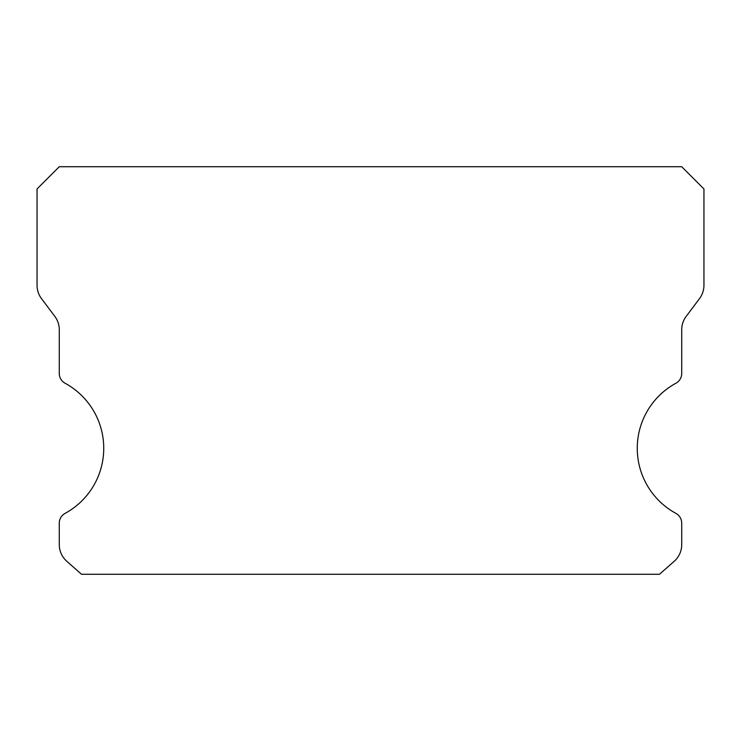 <?xml version="1.0" encoding="UTF-8"?>
<svg xmlns="http://www.w3.org/2000/svg" width="741" height="741" viewBox="0 0 741 741"><rect width="100%" height="100%" fill="white"/><g stroke="black" fill="none" stroke-linecap="round" stroke-linejoin="round"><path stroke-width="1.11" d="M675.922 513.383A74.1 74.1 0 0 1 675.922 383.227A11.115 11.115 0 0 0 681.72 373.464L681.72 329.745A22.23 22.23 0 0 1 686.166 316.407L699.504 298.623A22.23 22.23 0 0 0 703.95 285.285L703.95 188.955L681.72 166.725L59.28 166.725L37.05 188.955L37.05 285.285A22.23 22.23 0 0 0 41.496 298.623L54.834 316.407A22.23 22.23 0 0 1 59.28 329.745L59.28 373.464A11.115 11.115 0 0 0 65.078 383.227A74.1 74.1 0 0 1 65.078 513.383A11.115 11.115 0 0 0 59.28 523.146L59.28 544.635A22.23 22.23 0 0 0 66.81 561.308L81.51 574.275L659.49 574.275L674.19 561.308A22.23 22.23 0 0 0 681.72 544.635L681.72 523.146A11.115 11.115 0 0 0 675.922 513.383"/></g></svg>
